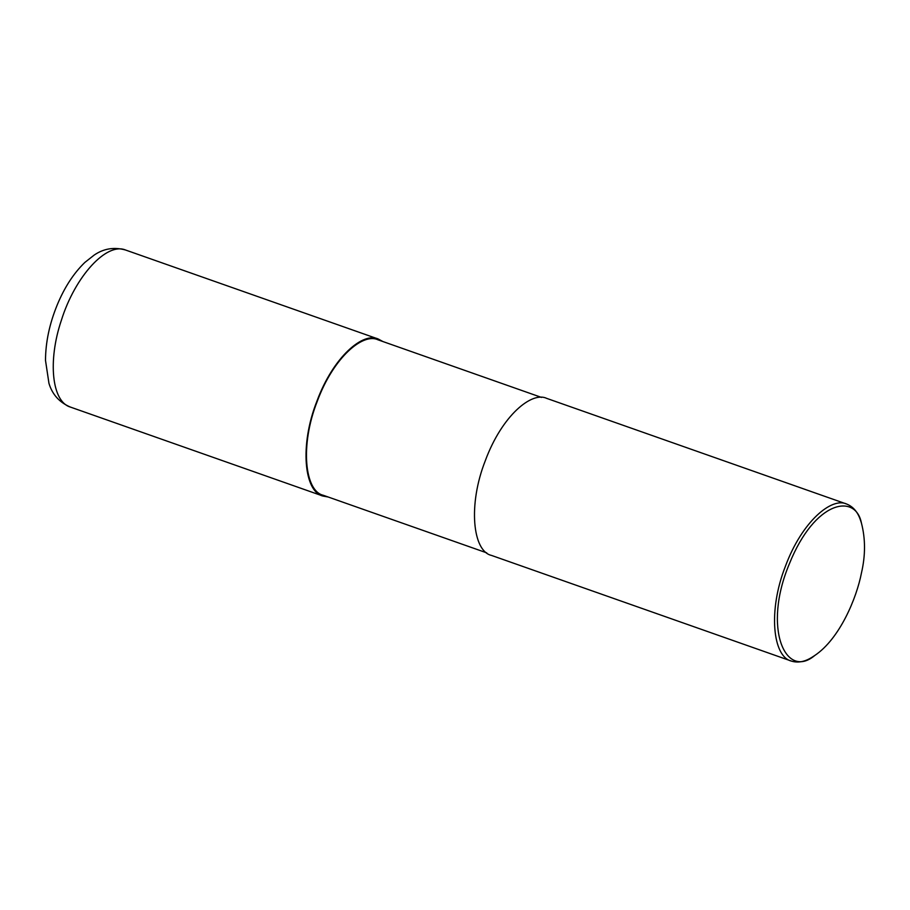 <?xml version="1.0" encoding="UTF-8"?>
<svg xmlns="http://www.w3.org/2000/svg" width="910" height="910" viewBox="0 0 910 910"><rect width="100%" height="100%" fill="white"/><g stroke="black" fill="none" stroke-linecap="round" stroke-linejoin="round"><path stroke-width="1.36" d="M328.203 497.008L322.959 496.052C304.27 491.866 299.333 445.684 316.873 401.264C333.481 356.31 363.363 331.718 378.276 339.032L382.962 341.568M486.736 552.859L323.243 495.267C304.725 491.116 299.856 445.399 317.215 401.424C333.651 356.925 363.238 332.571 378.003 339.817L541.495 397.42M814.734 655.507L812.823 656.747C805.293 661.718 798.184 663.174 791.484 661.104L491.423 555.396C472.722 551.21 467.797 505.027 485.337 460.608C501.933 415.654 531.815 391.061 546.739 398.387L846.801 504.094C853.421 506.813 858.05 512.398 860.701 520.861L861.417 523.023C865.512 538.754 865.535 555.384 861.463 572.925C856.651 598.018 839.748 638.774 814.734 655.507C785.501 680.134 762.307 627.968 789.38 563.79C814.973 500.045 855.65 493.174 861.417 523.023M791.484 661.104C772.783 656.918 767.858 610.735 785.398 566.316C802.006 521.362 831.888 496.769 846.801 504.094M125.58 250.023C114.182 246.837 103.706 248.532 94.151 255.096L84.835 262.444C73.608 273.341 64.394 287.514 57.194 304.986C49.458 323.903 45.568 342.376 45.5 360.405L48.958 383.36C52.291 394.485 59.4 402.368 70.286 407.032L70.275 407.032C51.825 401.617 47.639 360.929 61.357 320.32C75.052 276.412 106.538 241.958 125.58 250.023L378.276 339.032M70.275 407.032L322.959 496.052"/></g></svg>
